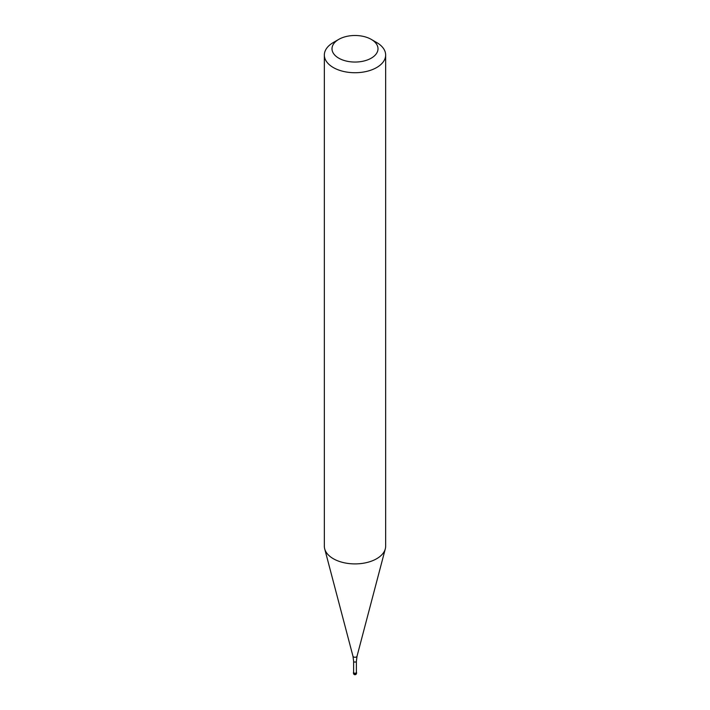 <?xml version="1.0" encoding="UTF-8"?>
<svg xmlns="http://www.w3.org/2000/svg" width="710" height="710" viewBox="0 0 710 710"><rect width="100%" height="100%" fill="white"/><g stroke="black" fill="none" stroke-linecap="round" stroke-linejoin="round"><path stroke-width="1.06" d="M356.083 673.169A1.535 0.887 180 0 1 354.414 673.364A1.535 0.887 180 0 1 353.465 672.547A1.535 0.887 180 0 1 353.624 672.166A1.535 0.887 0 0 0 354.112 673.266A1.535 0.887 0 0 0 356.083 673.169A1.535 0.887 0 0 0 356.376 672.166A1.535 0.887 180 0 1 356.535 672.547A1.535 0.887 180 0 1 356.083 673.169M353.624 672.423A1.376 0.799 0 0 0 354.476 673.16A1.376 0.799 0 0 0 355.976 672.982A1.376 0.799 0 0 0 356.376 672.423L356.376 661.285A1.376 0.799 180 0 1 355.976 661.844A1.376 0.799 180 0 1 354.476 662.022A1.376 0.799 180 0 1 353.624 661.285L353.624 672.423M324.346 55.025L324.346 546.212A30.654 17.697 0 0 0 324.701 548.874A30.654 17.697 0 0 0 345.442 563.021A30.654 17.697 0 0 0 376.673 558.726A30.654 17.697 0 0 0 385.299 548.874A30.654 17.697 0 0 0 385.654 546.212L385.654 55.025A30.654 17.697 180 0 1 376.673 67.539A30.654 17.697 180 0 1 343.267 71.382A30.654 17.697 180 0 1 324.346 55.025A30.654 17.697 180 0 1 333.327 42.52A30.654 17.697 180 0 1 333.327 42.511L338.741 39.387A22.986 13.268 180 0 1 371.259 39.387A22.986 13.268 180 0 1 371.259 58.158A22.986 13.268 180 0 1 338.741 58.158A22.986 13.268 180 0 1 338.741 39.387L333.327 42.52M371.259 39.387L376.673 42.52A30.654 17.697 180 0 1 385.654 55.025M353.465 672.547L353.465 673.169A1.535 0.887 0 0 0 354.414 673.994A1.535 0.887 0 0 0 356.083 673.799A1.535 0.887 0 0 0 356.535 673.169L356.535 672.547M353.624 661.285L352.976 656.253A2.05 1.18 0 0 0 354.361 657.203A2.05 1.18 0 0 0 356.447 656.919A2.05 1.18 0 0 0 357.023 656.253L356.376 661.285M353.465 673.169A1.535 1.535 0 0 0 355.763 674.5A1.535 1.535 0 0 0 356.535 673.169M352.976 656.253L324.701 548.874M357.023 656.253L385.299 548.874"/></g></svg>
